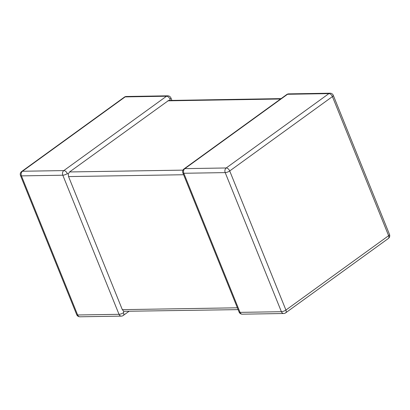 <?xml version="1.0" encoding="UTF-8"?>
<svg xmlns="http://www.w3.org/2000/svg" width="410" height="410" viewBox="0 0 410 410"><rect width="100%" height="100%" fill="white"/><g stroke="black" fill="none" stroke-linecap="round" stroke-linejoin="round"><path stroke-width="0.61" d="M169.643 100.568L170.037 99.21A3.423 2.035 -125.9 0 0 166.527 96.227L125.158 96.893L22.453 171.252L63.822 170.591A3.423 2.035 54.1 0 1 67.337 173.568L68.244 173.983L69.567 171.954L168.607 100.46L281.106 98.615M183.608 174.737L68.557 176.587L122.318 309.647L237.369 307.797M79.929 316.792A3.423 3.423 0 0 1 76.701 314.649A3.423 1.056 -22 0 0 77.644 314.982A3.423 2.542 89.1 0 0 79.929 316.792L121.298 316.125A3.423 2.542 89.1 0 1 119.013 314.316L62.812 175.219L21.443 175.885L77.644 314.982L119.013 314.316A3.423 1.056 -22 0 0 123.538 312.666L123.733 311.313L122.318 309.647M238.107 309.627L123.733 311.313M68.557 176.587L68.244 173.983M242.31 314.178L283.679 313.512A3.423 2.542 89.1 0 1 281.393 311.702A3.423 1.056 158 0 0 285.919 310.052L388.618 235.688L332.423 96.596L229.718 170.955L285.919 310.052A3.423 2.035 54.1 0 1 285.632 312.861L388.332 238.502A3.423 3.423 0 0 0 389.5 234.443L333.299 95.351A3.423 3.423 0 0 0 330.07 93.208L288.702 93.875A3.423 3.423 0 0 0 286.749 94.525A3.423 2.035 54.1 0 1 287.538 94.279L184.838 168.638A3.423 2.035 -125.9 0 0 184.049 168.884A3.423 3.423 0 0 0 182.88 172.943L239.081 312.036A3.423 3.423 0 0 0 242.31 314.178A3.423 2.542 89.1 0 1 240.024 312.369L281.393 311.702L225.198 172.605L183.829 173.271L240.024 312.369A3.423 1.056 158 0 1 239.081 312.036M67.337 173.568A3.423 1.056 -22 0 1 62.812 175.219A3.423 2.542 89.1 0 1 63.822 170.591L166.527 96.227A3.423 2.542 89.1 0 1 167.69 95.822L126.321 96.488A3.423 2.542 89.1 0 0 125.158 96.893A3.423 2.035 54.1 0 0 124.368 97.139L21.668 171.498A3.423 3.423 0 0 0 20.5 175.557A3.423 1.056 -22 0 0 21.443 175.885A3.423 2.542 89.1 0 1 22.453 171.252A3.423 2.035 -125.9 0 0 21.668 171.498M182.88 172.943A3.423 1.056 158 0 0 183.829 173.271A3.423 2.542 89.1 0 1 184.838 168.638L226.207 167.972L328.907 93.613L287.538 94.279A3.423 2.542 89.1 0 1 288.702 93.875M69.567 171.954L182.993 170.129M280.558 99.005L167.808 100.824M121.298 316.125A3.423 3.423 0 0 0 123.251 315.474A3.423 2.035 -125.9 0 0 123.538 312.666M170.037 99.21A3.423 1.056 -22 0 0 170.919 97.964A3.423 3.423 0 0 0 167.69 95.822M226.207 167.972A3.423 2.542 89.1 0 0 225.198 172.605A3.423 1.056 158 0 0 229.718 170.955A3.423 2.035 -125.9 0 0 226.207 167.972M330.07 93.208A3.423 2.542 89.1 0 0 328.907 93.613A3.423 2.035 54.1 0 1 332.423 96.596A3.423 1.056 158 0 0 333.299 95.351M389.5 234.443A3.423 1.056 158 0 1 388.618 235.688A3.423 2.035 -125.9 0 1 388.332 238.502M286.749 94.525L184.049 168.884M76.701 314.649L20.5 175.557M123.251 315.474L128.894 311.385M126.321 96.488A3.423 3.423 0 0 0 124.368 97.139M171.892 100.373L170.919 97.964M283.679 313.512A3.423 3.423 0 0 0 285.632 312.861"/></g></svg>

